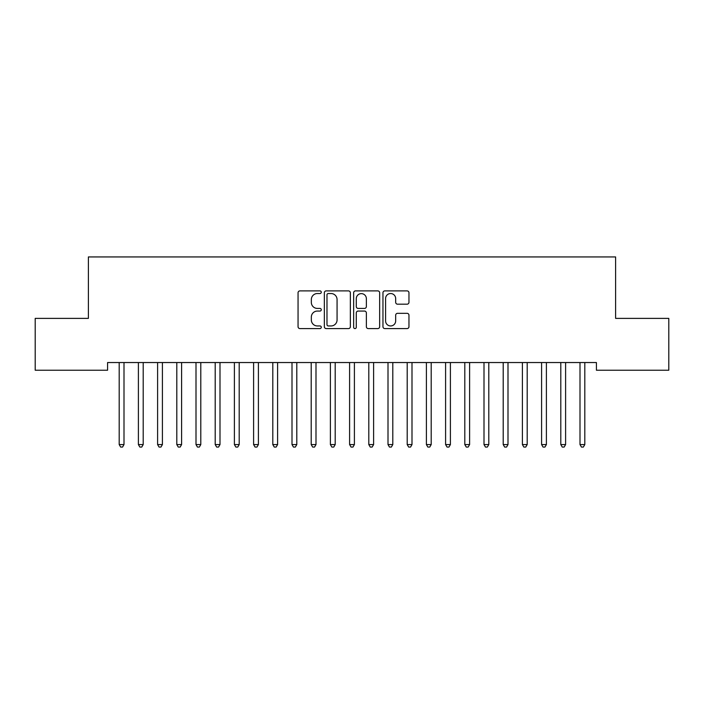 <?xml version="1.0" encoding="UTF-8"?>
<svg xmlns="http://www.w3.org/2000/svg" width="704" height="704" viewBox="0 0 704 704"><rect width="100%" height="100%" fill="white"/><g stroke="black" fill="none" stroke-linecap="round" stroke-linejoin="round"><path stroke-width="1.06" d="M321.279 292.213A1.32 1.32 0 0 0 319.959 290.893L299.939 290.893A1.883 1.883 0 0 0 298.056 292.776L298.056 326.7A1.883 1.883 0 0 0 299.939 328.583L319.959 328.583A1.32 1.32 0 0 0 321.279 327.272A1.32 1.32 0 0 0 319.959 325.952L317.372 325.952A6.028 6.028 0 0 1 311.335 319.915L311.335 317.09A6.028 6.028 0 0 1 317.372 311.062L319.959 311.062A1.32 1.32 0 0 0 321.279 309.742A1.32 1.32 0 0 0 319.959 308.422L317.372 308.422A6.028 6.028 0 0 1 311.335 302.394L311.335 299.561A6.028 6.028 0 0 1 317.372 293.533L319.959 293.533A1.32 1.32 0 0 0 321.279 292.213M407.079 304.181A1.883 1.883 0 0 0 408.962 302.298L408.962 292.776A1.883 1.883 0 0 0 407.079 290.893L384.842 290.893A1.883 1.883 0 0 0 382.958 292.776L382.958 326.7A1.883 1.883 0 0 0 384.842 328.583L407.079 328.583A1.883 1.883 0 0 0 408.962 326.7L408.962 315.207A1.883 1.883 0 0 0 407.079 313.324L397.558 313.324A1.883 1.883 0 0 0 395.674 315.207L395.674 320.91A5.042 5.042 0 0 1 390.632 325.952A5.042 5.042 0 0 1 385.59 320.91L385.59 298.575A5.042 5.042 0 0 1 390.632 293.533A5.042 5.042 0 0 1 395.674 298.575L395.674 302.298A1.883 1.883 0 0 0 397.558 304.181L407.079 304.181M596.42 362.542L107.58 362.542L107.58 370.225L35.2 370.225L35.2 318.384L88.387 318.384L88.387 256.942L615.613 256.942L615.613 318.384L668.8 318.384L668.8 370.225L596.42 370.225L596.42 362.542M350.354 292.776A1.883 1.883 0 0 0 348.462 290.893L326.225 290.893A1.883 1.883 0 0 0 324.342 292.776L324.342 326.7A1.883 1.883 0 0 0 326.225 328.583L348.462 328.583A1.883 1.883 0 0 0 350.354 326.7L350.354 292.776M355.538 290.893L377.775 290.893A1.883 1.883 0 0 1 379.658 292.776L379.658 326.7A1.883 1.883 0 0 1 377.775 328.583L368.254 328.583A1.883 1.883 0 0 1 366.37 326.7L366.37 312.946A1.883 1.883 0 0 0 364.487 311.062L358.169 311.062A1.883 1.883 0 0 0 356.286 312.946L356.286 327.272A1.32 1.32 0 0 1 354.966 328.583A1.32 1.32 0 0 1 353.646 327.272L353.646 292.776A1.883 1.883 0 0 1 355.538 290.893M328.302 293.533A1.32 1.32 0 0 0 326.982 294.853L326.982 324.632A1.32 1.32 0 0 0 328.302 325.952L331.03 325.952A6.028 6.028 0 0 0 337.066 319.915L337.066 299.561A6.028 6.028 0 0 0 331.03 293.533L328.302 293.533M366.37 298.672A5.042 5.042 0 0 0 361.328 293.63A5.042 5.042 0 0 0 356.286 298.672L356.286 306.539A1.883 1.883 0 0 0 358.169 308.422L364.487 308.422A1.883 1.883 0 0 0 366.37 306.539L366.37 298.672M118.95 362.542L119.064 362.824A1.918 1.918 0 0 1 119.196 363.537L119.196 444.567L124.001 444.567L124.001 363.537A1.918 1.918 0 0 1 124.142 362.824L124.256 362.542M124.001 444.567L122.558 447.058L120.639 447.058L119.196 444.567M138.151 362.542L138.257 362.824A1.918 1.918 0 0 1 138.398 363.537L138.398 444.567L143.202 444.567L143.202 363.537A1.918 1.918 0 0 1 143.343 362.824L143.449 362.542M143.202 444.567L141.759 447.058L139.841 447.058L138.398 444.567M157.344 362.542L157.458 362.824A1.918 1.918 0 0 1 157.599 363.537L157.599 444.567L162.404 444.567L162.404 363.537A1.918 1.918 0 0 1 162.536 362.824L162.65 362.542M162.404 444.567L160.961 447.058L159.042 447.058L157.599 444.567M176.546 362.542L176.66 362.824A1.918 1.918 0 0 1 176.801 363.537L176.801 444.567L181.597 444.567L181.597 363.537A1.918 1.918 0 0 1 181.738 362.824L181.852 362.542M181.597 444.567L180.162 447.058L178.244 447.058L176.801 444.567M195.747 362.542L195.862 362.824A1.918 1.918 0 0 1 196.002 363.537L196.002 444.567L200.798 444.567L200.798 363.537A1.918 1.918 0 0 1 200.939 362.824L201.054 362.542M200.798 444.567L199.364 447.058L197.437 447.058L196.002 444.567M214.949 362.542L215.063 362.824A1.918 1.918 0 0 1 215.204 363.537L215.204 444.567L220 444.567L220 363.537A1.918 1.918 0 0 1 220.141 362.824L220.255 362.542M220 444.567L218.557 447.058L216.638 447.058L215.204 444.567M234.15 362.542L234.265 362.824A1.918 1.918 0 0 1 234.397 363.537L234.397 444.567L239.202 444.567L239.202 363.537A1.918 1.918 0 0 1 239.342 362.824L239.448 362.542M239.202 444.567L237.758 447.058L235.84 447.058L234.397 444.567M253.352 362.542L253.458 362.824A1.918 1.918 0 0 1 253.598 363.537L253.598 444.567L258.403 444.567L258.403 363.537A1.918 1.918 0 0 1 258.535 362.824L258.65 362.542M258.403 444.567L256.96 447.058L255.042 447.058L253.598 444.567M272.545 362.542L272.659 362.824A1.918 1.918 0 0 1 272.8 363.537L272.8 444.567L277.596 444.567L277.596 363.537A1.918 1.918 0 0 1 277.737 362.824L277.851 362.542M277.596 444.567L276.162 447.058L274.243 447.058L272.8 444.567M291.746 362.542L291.861 362.824A1.918 1.918 0 0 1 292.002 363.537L292.002 444.567L296.798 444.567L296.798 363.537A1.918 1.918 0 0 1 296.938 362.824L297.053 362.542M296.798 444.567L295.363 447.058L293.436 447.058L292.002 444.567M310.948 362.542L311.062 362.824A1.918 1.918 0 0 1 311.203 363.537L311.203 444.567L315.999 444.567L315.999 363.537A1.918 1.918 0 0 1 316.14 362.824L316.254 362.542M315.999 444.567L314.556 447.058L312.638 447.058L311.203 444.567M330.15 362.542L330.264 362.824A1.918 1.918 0 0 1 330.396 363.537L330.396 444.567L335.201 444.567L335.201 363.537A1.918 1.918 0 0 1 335.342 362.824L335.456 362.542M335.201 444.567L333.758 447.058L331.839 447.058L330.396 444.567M349.351 362.542L349.457 362.824A1.918 1.918 0 0 1 349.598 363.537L349.598 444.567L354.402 444.567L354.402 363.537A1.918 1.918 0 0 1 354.543 362.824L354.649 362.542M354.402 444.567L352.959 447.058L351.041 447.058L349.598 444.567M368.544 362.542L368.658 362.824A1.918 1.918 0 0 1 368.799 363.537L368.799 444.567L373.604 444.567L373.604 363.537A1.918 1.918 0 0 1 373.736 362.824L373.85 362.542M373.604 444.567L372.161 447.058L370.242 447.058L368.799 444.567M387.746 362.542L387.86 362.824A1.918 1.918 0 0 1 388.001 363.537L388.001 444.567L392.797 444.567L392.797 363.537A1.918 1.918 0 0 1 392.938 362.824L393.052 362.542M392.797 444.567L391.362 447.058L389.444 447.058L388.001 444.567M406.947 362.542L407.062 362.824A1.918 1.918 0 0 1 407.202 363.537L407.202 444.567L411.998 444.567L411.998 363.537A1.918 1.918 0 0 1 412.139 362.824L412.254 362.542M411.998 444.567L410.564 447.058L408.637 447.058L407.202 444.567M426.149 362.542L426.263 362.824A1.918 1.918 0 0 1 426.404 363.537L426.404 444.567L431.2 444.567L431.2 363.537A1.918 1.918 0 0 1 431.341 362.824L431.455 362.542M431.2 444.567L429.757 447.058L427.838 447.058L426.404 444.567M445.35 362.542L445.465 362.824A1.918 1.918 0 0 1 445.597 363.537L445.597 444.567L450.402 444.567L450.402 363.537A1.918 1.918 0 0 1 450.542 362.824L450.648 362.542M450.402 444.567L448.958 447.058L447.04 447.058L445.597 444.567M464.552 362.542L464.658 362.824A1.918 1.918 0 0 1 464.798 363.537L464.798 444.567L469.603 444.567L469.603 363.537A1.918 1.918 0 0 1 469.735 362.824L469.85 362.542M469.603 444.567L468.16 447.058L466.242 447.058L464.798 444.567M483.745 362.542L483.859 362.824A1.918 1.918 0 0 1 484 363.537L484 444.567L488.796 444.567L488.796 363.537A1.918 1.918 0 0 1 488.937 362.824L489.051 362.542M488.796 444.567L487.362 447.058L485.443 447.058L484 444.567M502.946 362.542L503.061 362.824A1.918 1.918 0 0 1 503.202 363.537L503.202 444.567L507.998 444.567L507.998 363.537A1.918 1.918 0 0 1 508.138 362.824L508.253 362.542M507.998 444.567L506.563 447.058L504.636 447.058L503.202 444.567M522.148 362.542L522.262 362.824A1.918 1.918 0 0 1 522.403 363.537L522.403 444.567L527.199 444.567L527.199 363.537A1.918 1.918 0 0 1 527.34 362.824L527.454 362.542M527.199 444.567L525.756 447.058L523.838 447.058L522.403 444.567M541.35 362.542L541.464 362.824A1.918 1.918 0 0 1 541.596 363.537L541.596 444.567L546.401 444.567L546.401 363.537A1.918 1.918 0 0 1 546.542 362.824L546.656 362.542M546.401 444.567L544.958 447.058L543.039 447.058L541.596 444.567M560.551 362.542L560.657 362.824A1.918 1.918 0 0 1 560.798 363.537L560.798 444.567L565.602 444.567L565.602 363.537A1.918 1.918 0 0 1 565.743 362.824L565.849 362.542M565.602 444.567L564.159 447.058L562.241 447.058L560.798 444.567M579.744 362.542L579.858 362.824A1.918 1.918 0 0 1 579.999 363.537L579.999 444.567L584.804 444.567L584.804 363.537A1.918 1.918 0 0 1 584.936 362.824L585.05 362.542M584.804 444.567L583.361 447.058L581.442 447.058L579.999 444.567"/></g></svg>
